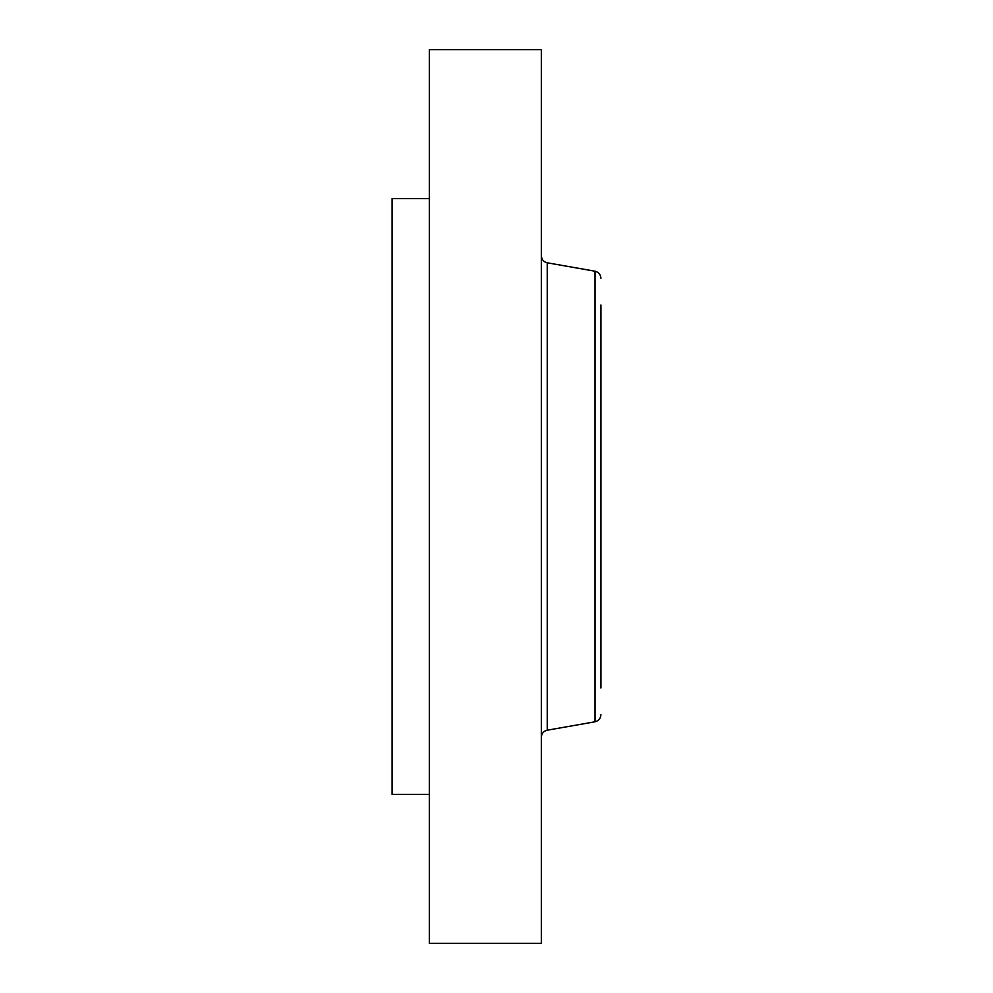 <?xml version="1.0" encoding="UTF-8"?>
<svg xmlns="http://www.w3.org/2000/svg" width="993" height="993" viewBox="0 0 993 993"><rect width="100%" height="100%" fill="white"/><g stroke="black" fill="none" stroke-linecap="round" stroke-linejoin="round"><path stroke-width="1.49" d="M600.914 688.025L600.914 304.975M429.324 794.4L392.086 794.4L392.086 198.6L429.324 198.6M429.324 943.35L429.324 49.65L541.334 49.65L541.334 943.35L429.324 943.35M600.914 714.737C600.641 718.51 598.667 720.856 595.006 721.787L595.006 271.213C598.667 272.144 600.641 274.49 600.914 278.263M595.006 721.787L547.242 730.203L547.242 262.797C543.581 261.879 541.607 259.533 541.334 255.76M595.006 271.213L547.242 262.797M547.242 730.203C543.581 731.121 541.607 733.467 541.334 737.24"/></g></svg>
